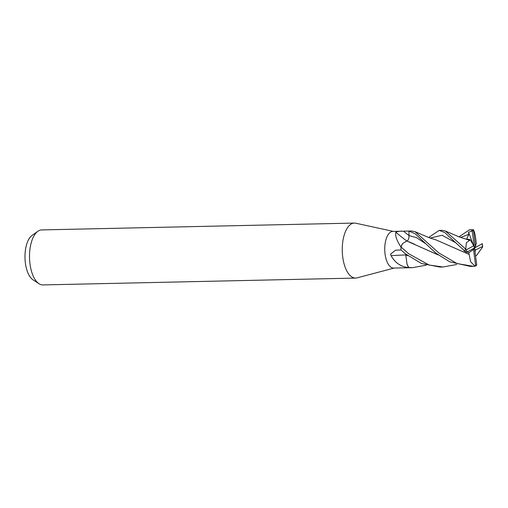 <?xml version="1.0" encoding="UTF-8"?>
<svg xmlns="http://www.w3.org/2000/svg" width="508" height="508" viewBox="0 0 508 508"><rect width="100%" height="100%" fill="white"/><g stroke="black" fill="none" stroke-linecap="round" stroke-linejoin="round"><path stroke-width="0.76" d="M409.143 231.051A18.339 8.496 88.7 0 0 409.086 231.051L392.836 231.407A18.339 8.496 88.7 0 0 385.07 254.203A18.339 8.496 88.7 0 0 393.637 268.078L409.886 267.722A18.339 8.496 88.7 0 0 409.943 267.722M405.682 254.921A310.477 142.824 1.9 0 0 391.058 255.695L390.614 254.083L395.586 250.203L401.002 249.955L405.34 253.759L421.456 263.487L439.979 267.062L442.989 266.998L429.171 265.049L408.572 253.689L401.022 247.002A18.339 8.496 88.7 0 0 401.002 249.98A18.339 8.496 88.7 0 1 401.015 247.059L400.59 246.488C396.589 240.176 395.008 235.452 395.859 232.315C397.307 231.445 399.86 231.064 403.498 231.184L408.908 231.057L415.334 233.883L435.781 253.092L449.853 261.868L470.395 266.402L473.513 266.332L457.048 263.569L438.931 253.022L415.061 231.705L411.601 231M406.749 241.002C408.216 240.608 408.978 238.804 409.029 235.591L408.896 231.064A18.339 8.496 88.7 0 1 409.086 231.051A18.339 8.496 88.7 0 0 408.908 231.057M393.306 231.4L355.829 223.215A27.508 12.744 88.7 0 0 354.413 223.076A27.508 12.744 88.7 0 0 342.76 257.27A27.508 12.744 88.7 0 0 355.613 278.079A27.508 12.744 88.7 0 0 357.029 277.882L394.113 268.065M354.413 223.076L41.662 229.921A27.508 12.744 88.7 0 0 37.846 231.286A27.508 12.744 88.7 0 0 30.016 264.109A27.508 12.744 88.7 0 0 38.989 283.724A27.508 12.744 88.7 0 0 42.862 284.925L355.613 278.079M37.846 231.286L32.023 235.452A23.273 10.782 88.7 0 0 25.4 263.227A23.273 10.782 88.7 0 0 32.995 279.819L38.989 283.724M406.705 240.976A310.477 207.042 57.6 0 1 395.859 232.315M401.06 246.837A2.477 1.149 -91.3 0 1 401.041 246.932L402.596 243.548A14.592 6.763 88.7 0 0 401.06 246.837A308.724 205.867 57.6 0 1 400.59 246.488M407.029 264.039A14.592 6.763 88.7 0 0 408.616 267.475A2.477 1.149 -91.3 0 1 408.661 267.519L407.029 264.039L405.74 254.813M408.616 267.475A308.724 142.018 1.9 0 0 407.994 267.5L408.718 267.576A18.339 8.496 88.7 0 0 409.886 267.722L412.248 267.672M407.994 267.5C400.672 266.643 395.027 262.706 391.058 255.695M459.003 236.836L469.595 229.73L471.646 230.022L472.218 231.102L468.516 232.169L468.833 234.309L466.706 238.976L470.218 239.725L469.5 240.29M472.218 231.102L474.478 247.968L475.469 246.418L473.456 229.857L469.595 229.73M428.619 237.503L439.179 230.397L444.754 232.556L465.404 251.676L466.579 252.266L474.478 247.968L473.729 245.777L466.477 249.739L445.402 231.038L442.182 230.327L439.179 230.397M475.101 252.565L475.234 250.152L482.6 246.418L482.556 247.104L476.46 255.562L475.551 255.924M482.6 246.418L482.321 243.669L474.478 247.968L473.494 249.511L468.801 252.743L469.132 254.4L436.15 239.947L429.336 237.757L415.061 231.705M475.698 255.626L476.46 255.562M438.125 254.914L406.794 240.983L402.596 243.548M456.597 264.522L442.989 266.998M438.087 254.889L419.437 246.621M414.591 244.234L409.188 241.897M475.685 265.944L476.752 264.852L474.478 247.968L475.234 250.152M469.557 240.386L466.357 242.761L465.792 248.837M469.481 240.265L459.759 237.115L445.402 231.038M469.151 254.387L470.586 261.671L474.885 266.09L473.513 266.332M469.113 254.419L450.215 246.126M449.428 245.732L450.24 246.139M464.115 250.558L463.969 250.882L464.966 251.295M466.998 252.089L468.801 252.743M407.848 255.657L405.695 254.876L405.619 253.981M475.469 246.418L476.314 243.275L476.06 241.611M476.047 241.668L476.066 241.598C475.425 235.458 474.491 231.451 473.278 229.578M407.867 255.67L405.682 254.889M426.187 265.195L412.496 267.665L408.661 267.519M473.494 249.511L475.602 265.297L474.885 266.09M464.363 250.768L463.969 250.882M408.692 267.57A18.339 8.496 88.7 0 0 409.886 267.722M470.218 239.725L473.729 245.777M468.516 232.169L473.52 245.421M425.082 243.294L416.516 237.649L409.029 235.591A309.035 206.077 57.6 0 1 403.498 231.184M473.012 229.66A18.339 8.496 88.7 0 0 471.646 230.022M465.188 248.717A18.339 8.496 88.7 0 0 465.404 251.676M482.479 246.19A17.424 8.071 88.7 0 0 482.238 243.726A17.424 8.071 88.7 0 0 482.232 243.694M466.477 249.739A17.424 8.071 88.7 0 0 466.725 252.203A17.424 8.071 88.7 0 0 466.725 252.235M468.833 234.302L460.673 237.446M455.295 242.5L442.087 235.236L430.213 238.068M473.361 230.638A17.424 8.071 88.7 0 0 472.211 231.076M475.602 265.297A17.424 8.071 88.7 0 0 476.752 264.852M409.086 231.051L411.696 230.994M476.117 265.811L474.396 266.3"/></g></svg>
